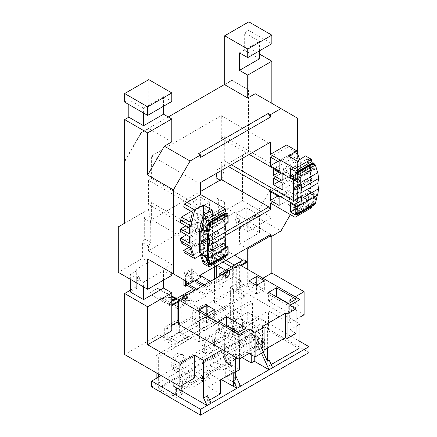 <?xml version="1.0" encoding="UTF-8"?>
<svg xmlns="http://www.w3.org/2000/svg" width="437" height="437" viewBox="0 0 437 437"><rect width="100%" height="100%" fill="white"/><g stroke="black" fill="none" stroke-linecap="round" stroke-linejoin="round"><path stroke-width="0.33" stroke-dasharray="2.19 1.64" d="M237.471 334.6A7.282 4.206 -60 0 1 233.833 334.961A7.282 4.206 -60 0 1 232.326 331.628L232.326 327.777A7.282 4.206 -60 0 1 235.499 320.452A7.282 4.206 -60 0 1 241.115 318.502A7.282 4.206 -60 0 1 242.622 321.834L242.622 325.68A7.282 4.206 -60 0 1 237.471 334.6M239.744 335.911A7.282 4.206 -60 0 1 236.1 336.272A7.282 4.206 -60 0 1 234.593 332.939L234.593 329.088A7.282 4.206 -60 0 1 237.772 321.763A7.282 4.206 -60 0 1 243.387 319.813A7.282 4.206 -60 0 1 244.895 323.145L244.895 326.991A7.282 4.206 -60 0 1 239.744 335.911M207.182 352.085A7.282 4.206 -60 0 1 203.544 352.446A7.282 4.206 -60 0 1 202.036 349.114L202.036 345.263A7.282 4.206 -60 0 1 205.215 337.938A7.282 4.206 -60 0 1 210.825 335.987A7.282 4.206 -60 0 1 212.333 339.32L212.333 343.165A7.282 4.206 -60 0 1 207.182 352.085M209.454 353.396A7.282 4.206 -60 0 1 205.816 353.757A7.282 4.206 -60 0 1 204.308 350.425L204.308 346.579A7.282 4.206 -60 0 1 207.488 339.249A7.282 4.206 -60 0 1 213.098 337.298A7.282 4.206 -60 0 1 214.605 340.631L214.605 344.476A7.282 4.206 -60 0 1 209.454 353.396M176.898 369.571A7.282 4.206 -60 0 1 173.254 369.931A7.282 4.206 -60 0 1 171.746 366.599L171.746 362.754A7.282 4.206 -60 0 1 174.926 355.423A7.282 4.206 -60 0 1 180.536 353.473A7.282 4.206 -60 0 1 182.043 356.805L182.043 360.656A7.282 4.206 -60 0 1 176.898 369.571M179.17 370.882A7.282 4.206 -60 0 1 175.527 371.242A7.282 4.206 -60 0 1 174.019 367.91L174.019 364.065A7.282 4.206 -60 0 1 177.198 356.734A7.282 4.206 -60 0 1 182.808 354.784A7.282 4.206 -60 0 1 184.316 358.116L184.316 361.967A7.282 4.206 -60 0 1 179.17 370.882M175.647 388.957L181.705 385.461L182.65 386.008L176.592 389.504L175.647 388.957L175.647 395.081L172.806 393.442L172.806 395.19L169.78 396.938L169.78 395.19L158.647 388.761L158.647 377.049M172.806 393.442L169.78 395.19M202.905 373.22L208.962 369.724L209.913 370.27L203.855 373.766L202.905 373.22L202.905 379.343L200.07 377.705L178.864 389.946L178.864 391.694L182.65 393.879L176.592 397.375L172.806 395.19M200.07 377.705L200.07 379.453L178.864 391.694M229.217 356.936L235.275 353.44L237.171 354.533L231.113 358.029L229.217 356.936L229.217 363.06L227.327 361.967L206.122 374.203L206.122 375.957L209.913 378.142L203.855 381.638L200.07 379.453M227.327 361.967L227.327 363.715L206.122 375.957M158.647 374.159L158.647 356.849L252.542 302.644L252.542 334.556L263.669 340.98L260.643 342.728L260.643 344.476L264.429 346.667L258.371 350.163L254.585 347.978L233.385 360.219L237.171 362.404L231.113 365.9L227.327 363.715M263.669 340.98L263.669 342.728L260.643 344.476M252.542 334.556L158.647 388.761M195.219 322.796L207.335 315.798L216.195 320.916L204.079 327.908L195.219 322.796L195.219 312.564L192.722 311.122L204.838 304.13L204.838 317.246L216.195 323.801L204.079 330.793L204.079 327.908M167.207 338.97L179.317 331.978L188.178 337.091L176.062 344.083L167.207 338.97L167.207 328.739L164.705 327.297L176.821 320.305L176.821 333.42L188.178 339.975L176.062 346.973L176.062 344.083M156.151 372.717L156.151 355.407L250.04 301.197L250.04 334.862L156.151 389.067L169.78 396.938M156.151 355.407L158.647 356.849M156.151 389.067L156.151 378.491M250.04 301.197L252.542 302.644M250.04 334.862L263.669 342.728M188.178 339.975L188.178 337.091M216.195 323.801L216.195 320.916M176.062 346.973L164.705 340.412L164.705 327.297M164.705 340.412L176.821 333.42M178.11 322.446L179.317 321.747L178.11 321.048M177.122 320.479L176.821 320.305M179.317 321.747L179.317 331.978M204.079 330.793L192.722 324.238L192.722 311.122M192.722 324.238L204.838 317.246M195.219 312.564L207.335 305.572L204.838 304.13M207.335 305.572L207.335 315.798M167.207 328.739L177.881 322.577M175.647 395.081L181.705 391.585L178.864 389.946M202.905 379.343L208.962 375.847L206.122 374.203M229.217 363.06L235.275 359.558L233.385 358.466L233.385 360.219M256.475 341.199L262.533 337.703L264.429 338.795L258.371 342.291L256.475 341.199L256.475 347.322L254.585 346.23L233.385 358.466M256.475 347.322L262.533 343.821L260.643 342.728M254.585 346.23L254.585 347.978M262.533 337.703L262.533 343.821M264.429 338.795L264.429 346.667M258.371 342.291L258.371 350.163M231.113 358.029L231.113 365.9M237.171 354.533L237.171 362.404M235.275 353.44L235.275 359.558M203.855 373.766L203.855 381.638M209.913 370.27L209.913 378.142M208.962 369.724L208.962 375.847M176.592 389.504L176.592 397.375M182.65 386.008L182.65 393.879M181.705 385.461L181.705 391.585M236.772 218.282L238.913 218.79L239.798 220.03A2.141 1.235 120 0 0 239.356 219.046A2.141 1.235 120 0 0 238.285 219.155A2.141 1.235 120 0 0 236.887 221.04A2.141 1.235 120 0 0 237.215 222.755A2.141 1.235 120 0 0 238.285 222.652A2.141 1.235 120 0 0 239.798 220.03L239.798 211.284L236.772 211.284L236.772 218.282A2.141 1.235 120 0 0 235.374 220.166A2.141 1.235 120 0 0 235.701 221.881A2.141 1.235 120 0 0 236.772 221.778L236.772 228.77L239.798 228.77L239.798 220.03C239.607 221.084 238.597 221.668 236.772 221.778M171.785 325.221L166.939 328.018L166.939 303.89L148.766 293.396L148.766 262.096L136.71 269.055L136.71 276.053A2.141 1.235 -60 0 1 137.781 275.944A2.141 1.235 -60 0 1 138.108 277.659A2.141 1.235 -60 0 1 136.71 279.549C136.71 280.494 136.71 280.494 136.71 279.549C136.71 280.494 136.71 280.494 136.71 279.549L136.71 286.541L130.33 290.228M136.71 276.053L136.71 279.549A2.141 1.235 -60 0 1 138.223 276.927A2.141 1.235 -60 0 1 139.294 276.818A2.141 1.235 -60 0 1 139.621 278.533A2.141 1.235 -60 0 1 138.223 280.423A2.141 1.235 -60 0 1 137.152 280.527A2.141 1.235 -60 0 1 136.71 279.549L136.71 288.289L130.33 291.976M227.519 272.011A2.573 1.486 -60 0 1 227.551 274.114A2.573 1.486 -60 0 1 225.962 276.102A2.573 1.486 -60 0 1 224.804 276.293L224.957 276.381A2.573 1.486 -60 0 1 224.826 276.315A2.573 1.486 -60 0 1 224.558 276.08L224.405 275.993A2.573 1.486 -60 0 1 224.378 273.884A2.573 1.486 -60 0 1 225.962 271.896A2.573 1.486 -60 0 1 227.12 271.71L227.273 271.798A2.573 1.486 -60 0 1 227.404 271.858A2.573 1.486 -60 0 1 227.672 272.098L224.804 276.293M226.268 276.277A2.573 1.486 -60 0 1 224.979 276.403A2.573 1.486 -60 0 1 224.585 274.343A2.573 1.486 -60 0 1 226.268 272.071A2.573 1.486 -60 0 1 227.551 271.945A2.573 1.486 -60 0 1 227.95 274.01A2.573 1.486 -60 0 1 226.268 276.277M185.474 298.995A2.573 1.486 -60 0 1 184.316 300.148A2.573 1.486 -60 0 1 183.032 300.274A2.573 1.486 -60 0 1 182.764 297.848L182.912 297.936A2.573 1.486 -60 0 1 183.311 297.176L183.158 297.089A2.573 1.486 -60 0 1 184.316 295.942A2.573 1.486 -60 0 1 185.605 295.816A2.573 1.486 -60 0 1 185.872 298.242L186.025 298.329A2.573 1.486 -60 0 1 185.627 299.083L182.764 297.848M184.622 300.323A2.573 1.486 -60 0 1 183.332 300.448A2.573 1.486 -60 0 1 182.939 298.384A2.573 1.486 -60 0 1 184.622 296.117A2.573 1.486 -60 0 1 185.905 295.991A2.573 1.486 -60 0 1 186.304 298.05A2.573 1.486 -60 0 1 184.622 300.323M226.268 277.659A4.266 2.464 -60 0 1 224.132 277.866A4.266 2.464 -60 0 1 223.482 274.452A4.266 2.464 -60 0 1 226.268 270.694A4.266 2.464 -60 0 1 228.398 270.481A4.266 2.464 -60 0 1 229.054 273.901A4.266 2.464 -60 0 1 226.268 277.659M226.721 277.921A4.266 2.464 -60 0 1 224.585 278.129A4.266 2.464 -60 0 1 223.935 274.715A4.266 2.464 -60 0 1 226.721 270.956A4.266 2.464 -60 0 1 228.851 270.743A4.266 2.464 -60 0 1 229.507 274.163A4.266 2.464 -60 0 1 226.721 277.921M184.622 301.699A4.266 2.464 -60 0 1 182.486 301.912A4.266 2.464 -60 0 1 181.836 298.493A4.266 2.464 -60 0 1 184.622 294.735A4.266 2.464 -60 0 1 186.752 294.527A4.266 2.464 -60 0 1 187.407 297.941A4.266 2.464 -60 0 1 184.622 301.699M185.075 301.962A4.266 2.464 -60 0 1 182.939 302.175A4.266 2.464 -60 0 1 182.289 298.755A4.266 2.464 -60 0 1 185.075 294.997A4.266 2.464 -60 0 1 187.205 294.789A4.266 2.464 -60 0 1 187.861 298.203A4.266 2.464 -60 0 1 185.075 301.962M230.408 365.523L222.133 370.297L209.913 365.813L223.542 357.941L230.408 365.523L230.408 360.274L222.133 365.053L222.133 370.297M151.683 386.925L260.113 324.325L308.997 352.55M182.65 385.92L178.864 383.735L194.623 374.635L202.511 381.627L191.16 388.182L182.65 385.92L182.65 380.676L178.864 378.491L178.864 383.735M258.371 342.204L254.585 340.019L238.826 349.119L250.936 353.67L262.282 347.12L258.371 342.204L258.371 336.96L254.585 334.775L254.585 340.019M304.103 314.749L248.828 282.837L214.529 302.644L214.529 278.948M214.529 266.881L214.529 257.175A2.141 1.235 -60 0 1 216.042 254.553L224.711 249.549L224.711 218.249L236.772 211.284M248.828 282.837L248.828 221.81L236.772 228.77M239.798 228.77L246.178 225.088L259.431 232.741L259.431 215.25L239.476 226.77L239.476 244.256L246.594 248.369M246.178 225.088L246.178 207.602L259.431 215.25M300.033 183.955L310.467 177.935L310.467 168.474L310.002 166.994L293.506 176.521L224.296 136.562L221.269 138.31L221.269 115.668L151.606 155.883L151.606 178.531L224.602 220.674L205.073 231.943M200.823 242.95L217.784 233.161L219.019 233.871L219.019 232.151L217.784 231.441L217.784 220.237L148.58 180.279L151.606 178.531M148.58 180.279L148.58 204.374L151.606 202.626L151.606 219.713L200.67 191.384M221.269 170.572L221.269 162.406L228.343 166.492M224.296 136.562L224.296 160.658L221.269 162.406M248.527 151.688L224.41 165.612L222.143 181.344L222.143 201.184L224.41 202.227L218.353 198.731L218.353 214.572L242.469 200.654L242.469 155.184L248.527 151.688L248.527 89.875L231.867 80.255L224.711 84.385M224.41 202.227L224.41 206.969L148.465 250.816L171.785 264.281L171.785 272.89M124.348 223.383L148.465 209.46L150.732 222.575L150.732 242.415L148.465 246.075L148.465 250.816M168.305 116.952L141.004 132.717L124.649 161.045M242.469 200.654L271.847 217.615L247.73 231.539L247.73 220.434L224.41 206.969M247.73 220.434L255.192 216.129L280.936 230.993M268.214 235.887L198.551 276.108L200.67 277.331M171.785 264.281L164.328 268.586L190.073 283.449M136.71 269.055L136.71 279.549M130.33 279.298L130.33 274.485L143.582 282.138L163.531 270.618L171.785 275.386M143.582 286.945L143.582 282.138M148.766 293.396L157.435 288.387A2.141 1.235 -60 0 1 158.505 288.283A2.141 1.235 -60 0 1 158.953 289.267L158.953 334.731L124.649 354.533M230.354 320.873L233.385 322.621L233.385 303.038L244.288 296.739L241.257 294.991L241.257 314.574L230.354 320.873L230.354 287.295L233.385 289.048L199.611 308.544L189.013 302.42L178.11 308.719M177.122 308.151L160.712 298.673L192.04 300.672L195.071 302.42L205.898 296.171L205.898 294.423L211.956 290.927L211.956 292.675L222.783 286.421L219.756 284.673L233.686 276.632L233.686 266.488L243.868 260.61L243.868 259.736M195.295 290.053L205.898 296.171M186.211 281.22L186.211 274.316L192.269 270.814L192.269 281.308L186.211 284.804M192.269 281.308L211.956 292.675M230.354 287.295L241.257 281.002L233.686 276.632M216.288 265.865L216.288 264.838L217.178 265.352M225.661 270.246L230.201 272.868L230.201 274.622L216.271 282.663L216.288 266.586L230.201 274.622M216.288 264.838L216.288 266.586M241.257 281.002L241.257 294.991L232.703 290.053L232.703 267.668L231.413 266.925M214.529 302.644L225.885 309.199L170.31 341.286L158.953 334.731M241.257 314.574L225.885 305.703L225.885 309.199M199.611 308.544L199.611 320.785L244.288 294.991L236.717 290.621L236.717 268.236L239.367 266.707L239.367 264.609M233.385 322.621L199.611 342.116L199.611 322.533L233.385 303.038L233.385 289.048M225.885 305.703L170.31 337.79L170.31 341.286M199.611 342.116L189.013 335.998L178.11 342.291L170.31 337.79M178.487 300.978L195.071 291.408L195.071 302.42M240.426 265.221L222.783 275.408L222.783 286.421M205.898 287.426L205.898 285.678L211.956 282.182L211.956 283.93L205.898 287.426L202.866 285.678L211.956 290.927M219.756 275.933L219.756 284.673M192.04 289.66L192.04 298.924L178.11 306.971M178.11 302.071L178.11 298.575L167.923 304.458L167.923 303.584L171.785 301.35M158.953 289.267L177.122 299.755L177.122 302.639M177.122 306.403L160.712 296.925L160.712 298.673M178.11 342.291L178.11 322.708M236.717 290.621L239.367 289.092L239.367 266.707L241.18 265.658M178.487 324.238L181.137 322.708L181.137 300.323L178.487 301.852M296.002 333.333L289.944 329.831L289.944 305.354M289.944 329.831L296.002 326.335M239.367 289.092L299.94 324.063M199.611 320.785L192.04 316.41L192.04 318.163L181.137 324.456L181.137 322.708L192.04 316.41M262.533 326.423L262.533 350.906L264.052 350.032M262.533 350.906L264.052 351.78M276.162 296.696L268.591 301.066L288.278 312.433L296.155 307.888L288.584 303.518M296.155 307.888L296.155 299.143M288.278 312.433L288.278 303.693M268.591 301.066L268.591 292.326M256.792 285.159L248.915 289.709L256.475 294.074L264.352 289.529L256.792 285.148M264.352 289.529L264.352 280.783M256.475 294.074L256.475 285.328M248.915 289.709L248.915 280.964M214.376 318.382L206.816 314.001L198.939 318.562L206.504 322.927L214.376 318.382L214.376 309.636M206.504 322.927L206.504 314.181M198.939 318.562L198.939 309.817M226.191 325.549L218.62 329.919L238.307 341.286L246.178 336.741L246.178 327.996M238.307 341.286L238.307 332.541M218.62 329.919L218.62 321.179M246.178 336.741L238.607 332.366M178.11 298.575L181.137 300.323M178.487 322.927L181.137 324.456M171.785 305.725L170.954 306.206L170.954 305.332L171.785 304.851M167.923 304.458L170.954 306.206M194.012 290.796L195.071 291.408M167.923 303.584L170.954 305.332M177.586 298.001L192.04 298.924L192.04 300.672M199.611 322.533L192.04 318.163M189.013 302.42L189.013 335.998M166.939 328.018L171.785 330.814M259.884 328.739L227.781 347.273L227.781 351.823L259.884 333.289L259.884 328.739L247.768 321.747L247.768 312.302L215.665 330.836L235.275 342.16L222.406 349.595M247.768 312.302L267.378 323.626L299.034 305.354L289.72 299.973L295.172 296.827M262.916 278.205L247.73 286.967L247.73 269.438M232.703 290.053L242.885 284.17L247.73 286.967M217.784 231.441L207.357 237.466M217.784 220.237L201.288 229.758M293.506 189.445L310.467 179.651L310.467 189.112L310.013 191.084L300.033 196.841M290.397 214.594L297.592 202.14L297.592 153.119M197.644 219.123L206.428 224.192L206.428 218.047L197.644 212.977L197.644 219.123L186.004 225.842M197.644 212.977L180.683 222.772M200.67 205.985L209.454 211.055L209.454 202.309L200.67 197.24L200.67 205.985L191.269 211.41M200.67 197.24L183.698 207.04M286.612 145.002L287.311 147.22L270.334 157.02M277.905 161.395L289.627 154.627L290.326 156.845L290.326 159.472L273.365 169.261M278.686 172.336L290.326 165.612L290.326 168.234L273.365 178.028M279.096 181.339L290.326 174.86L290.326 177.482L289.627 180.503L270.334 191.646M277.905 196.016L287.311 190.587L286.612 193.613L270.334 203.014M225.306 235.565L200.67 249.789L199.157 247.167L225.989 231.676M184.392 252.63L200.67 243.229L200.67 249.789M200.67 240.607L209.454 245.676L209.454 236.936L200.67 231.861L200.67 240.607L188.948 247.375M200.67 231.861L181.377 243.005M197.644 228.365L206.428 233.44L206.428 226.814L197.644 221.745L197.644 228.365L186.419 234.849M197.644 221.745L180.683 231.539M228.103 222.695L227.344 222.258L227.344 214.911A0.645 0.371 -120 0 0 226.89 214.125L226.568 213.939A0.645 0.371 -120 0 0 226.115 214.201L226.115 219.8A2.141 1.235 60 0 1 225.672 220.778A2.141 1.235 60 0 1 224.602 220.674M227.344 222.258L224.318 224.006L224.318 248.101L225.192 247.593M226.093 247.074A2.141 1.235 60 0 1 226.115 247.391L226.115 253.023A0.645 0.371 -120 0 0 226.568 253.81L226.89 253.995A0.645 0.371 -120 0 0 227.344 253.733L227.344 246.353M151.606 155.883L199.157 183.338L200.67 182.464M220.816 214.114L220.816 208.87L225.355 211.492M207.455 225.323L220.816 217.61L220.816 215.807M220.816 217.61L224.219 219.582A1.606 0.929 -120 0 0 225.022 219.658A1.606 0.929 -120 0 0 225.355 218.926L225.355 213.764A1.715 0.989 60 0 1 225.71 212.983M227.748 254.957A1.715 0.989 60 0 1 226.89 254.869L226.568 254.684A1.715 0.989 60 0 1 225.355 252.586L225.355 247.429A1.606 0.929 -120 0 0 224.219 245.457L204.926 256.601M206.991 260.217L220.816 252.236L220.816 243.491L224.219 245.457M220.816 252.236L225.355 254.858L225.355 256.333M225.355 257.48L200.67 243.229M151.606 219.713L199.157 247.167M151.606 202.626L224.602 244.764A2.141 1.235 60 0 1 225.448 245.556M206.428 218.047L189.467 227.841M206.428 224.192L189.467 233.986M206.428 226.814L189.467 236.608M206.428 233.44L189.467 243.229M207.357 250.352L217.784 244.327L217.784 233.161M221.269 138.31L249.21 154.441M221.269 115.668L268.821 143.118L199.157 183.338M282.149 174.336L299.11 164.541L290.326 159.472M282.149 180.476L299.11 170.687L299.11 164.541M290.326 165.612L299.11 170.687M282.149 183.098L299.11 173.309L290.326 168.234M282.149 189.724L299.11 179.929L299.11 173.309M290.326 174.86L299.11 179.929M293.506 176.521L293.506 180.017M310.467 189.112L308.954 188.238L308.954 167.6L305.468 155.883M310.467 168.474L308.954 167.6M310.467 177.935L311.696 178.646L311.696 180.361L310.467 179.651M310.013 191.084L313.799 193.269C314.684 193.924 315.033 194.886 314.848 196.158L297.007 206.461M297.007 178.87L314.837 168.573L313.356 163.837L313.99 163.837L314.585 164.547L316.994 172.244L316.994 192.881L314.585 203.363L313.668 203.522L313.356 202.653L314.848 196.158M314.585 203.363L297.007 213.513L314.585 203.363M316.994 192.881L317.754 193.318L317.3 195.29M295.019 207.209L313.963 196.268L312.597 202.216L313.438 204.532L314.727 204.74M313.963 196.268L313.176 194.099L309.767 192.133L307.451 202.216L311.996 204.838L311.603 206.543M311.297 207.865L305.468 204.5L308.954 188.238M314.837 168.573L314.722 169.365L313.788 169.179L310.002 166.994M311.996 161.472L307.451 158.85L308.844 163.291M313.176 168.223L313.881 168.36L313.963 167.764L295.019 178.706L313.176 168.223L309.767 166.251L309.292 164.727M312.69 162.766L313.963 167.764M316.994 172.244L317.754 172.681M313.356 163.837L296.231 173.718L313.356 163.837M311.996 204.838L295.838 214.163M287.311 190.587L296.095 195.661L298.411 185.578L289.627 180.503M286.612 193.613L296.914 199.556L300.623 183.425L290.326 177.482M300.623 183.425L300.623 162.793L290.326 156.845M289.627 154.627L298.411 159.696L296.095 152.294L287.311 147.22M299.645 159.68L300.623 162.793M296.914 199.556L288.202 204.587L297.291 209.831L305.468 204.5M148.58 204.374L217.784 244.327M208.952 264.33L225.355 254.858M208.11 256.617L208.564 258.065M231.867 80.255L232.173 80.43L224.711 84.734M141.004 132.717L141.309 132.892L124.649 161.745M171.785 141.872L148.766 128.582L141.309 132.892M148.766 262.096L142.407 258.42L118.29 272.344M148.465 246.075L142.407 242.579L142.407 258.42M163.531 270.618L163.531 280.15M128.817 104.519L128.817 99.707L143.582 108.234L163.531 96.714L171.785 101.477M124.649 102.111L128.817 99.707M148.766 79.621L148.766 128.582M255.192 216.129L271.847 187.276L297.592 202.14M271.847 217.615L271.847 187.276M243.868 260.61L246.9 262.358M224.711 249.549L234.631 255.274M242.885 284.17L242.885 266.641M242.885 264.675L242.885 260.305M239.476 226.77L247.73 231.539M224.711 218.249L218.353 214.572M236.111 354.183L236.111 325.068L224.372 331.847L224.372 360.962L236.111 354.183L241.94 357.548M224.372 360.962L239.514 369.702M240.525 386.221L225.71 377.672L235.275 372.149M259.884 333.289L256.022 331.055L256.022 336.19L263.314 352.206M267.378 348.109L267.378 323.626M227.781 351.823L223.919 349.595L223.919 354.729L235.275 379.677M227.781 347.273L215.665 340.281L215.665 330.836M235.275 342.16L235.275 357.024M247.768 321.747L215.665 340.281M208.17 386.925L220.286 379.933L208.17 372.936L208.17 386.925L220.286 393.923M211.093 403.214L207.641 401.221L209.64 400.068M256.022 336.19L254.23 337.227L254.23 356.428M251.253 354.707L251.253 333.813L256.022 331.055M207.641 401.221L207.641 395.714M163.531 96.714L163.531 106.246M143.582 113.041L143.582 108.234M248.527 89.875L232.173 80.43M248.828 90.049L248.828 47.906L244.665 50.31L244.665 32.824L248.828 30.421L248.828 21.85M289.72 299.973L289.72 323.058L268.515 310.816L173.112 365.9L194.312 378.142M173.112 365.9L173.112 382.512M289.72 323.058L299.94 317.158M271.847 236.237L271.847 235.101L269.35 236.543M297.592 118.203L255.192 93.72M244.665 32.824L259.431 41.346L239.476 52.866M259.431 50.878L259.431 41.346M244.665 50.31L259.431 58.837M248.828 47.906L259.431 54.024M248.828 221.81L271.847 235.101M248.828 30.421L271.847 43.705M239.476 244.256L259.431 232.741M246.178 207.602L239.798 211.284M173.112 385.92L268.515 330.842L268.515 310.816M268.515 330.842L299.034 348.458M299.034 324.587L299.034 305.354M272.628 367.686L269.176 365.693L269.176 360.104M269.176 365.693L271.191 364.529M260.113 324.325L260.113 318.469L299.034 340.936M260.113 318.469L161.149 375.602M225.71 377.672L225.71 353.691L223.919 354.729M223.919 349.595L239.514 340.587L239.514 358.946M221.117 379.453L221.117 365.463L233.232 372.455M221.117 365.463L208.17 372.936M130.33 274.485L136.71 270.803M136.71 288.289L136.71 286.541M224.372 331.847L239.514 340.587M236.111 325.068L251.253 333.813M235.275 374.695L225.71 353.691M261.517 353.238L254.23 337.227M200.67 157.369L198.551 153.698M198.551 276.108L200.67 274.878M200.517 255.208L203.396 253.547L212.486 258.791L203.249 263.516M212.486 258.791L212.486 210.181M203.396 253.547L203.396 214.824M209.454 202.309L192.482 212.114M209.454 211.055L190.161 222.193M209.454 236.936L190.161 248.074M209.454 245.676L192.482 255.481M220.816 208.87L203.839 218.669M220.816 243.491L201.517 254.629M297.291 209.831L297.291 161.22M288.202 204.587L288.202 155.971M279.117 162.094L296.095 152.294M279.117 170.834L298.411 159.696M279.117 196.716L298.411 185.578M279.117 205.461L296.095 195.661M290.474 168.649L307.451 158.85M309.767 166.251L295.019 174.773M290.474 203.276L309.767 192.133M307.451 202.216L295.019 209.394M224.296 160.658L231.37 164.738M300.793 180.727L300.033 180.29L300.033 181.164M300.033 180.29L297.007 182.038M317.754 193.318L317.754 195.028M225.071 224.443L224.318 224.006M224.318 248.101L225.071 248.538M300.033 187.096L311.696 180.361M300.033 185.375L311.696 178.646M219.019 232.151L207.357 238.886M219.019 233.871L207.357 240.601M166.939 303.89L171.785 301.088M177.122 299.755A2.141 1.235 120 0 0 176.679 298.777A2.141 1.235 120 0 0 176.406 298.684M233.418 265.767A2.141 1.235 120 0 0 232.703 267.668M233.686 266.488L236.717 268.236M221.723 274.797L222.783 275.408M160.712 296.925L175.062 297.843M230.201 272.868L216.271 280.915L216.271 282.663M216.271 280.915L216.277 277.937M183.158 297.089L185.872 298.242M224.405 275.993L227.12 271.71M185.627 299.083L182.912 297.936M183.311 297.176L186.025 298.329M227.672 272.098L224.957 276.381M224.558 276.08L227.273 271.798M205.898 294.423L196.808 289.179M186.965 281.657L186.965 276.501L194.541 280.871L193.023 279.997L193.023 272.999L211.956 283.93M186.211 274.316L196.055 279.997M204.385 284.804L205.898 285.678M192.269 270.814L200.67 275.671M210.443 281.308L211.956 282.182M186.965 276.501L193.023 272.999M188.56 282.575L193.023 279.997M185.408 280.756L185.408 273.89L192.854 269.591L192.854 281.98L187.08 285.306M183.895 279.882L183.895 273.016L185.408 273.89M183.895 273.016L191.335 268.717L192.854 269.591M191.335 268.717L191.335 281.1L192.854 281.98M191.335 281.1L183.895 285.399M244.288 294.991L244.288 296.739M150.732 242.415L144.674 238.919L142.407 242.579M150.732 222.575L144.674 219.079L144.674 238.919M118.29 226.879L143.505 212.322L144.674 219.079M143.505 212.322L148.465 209.46M224.41 165.612L217.255 169.742L216.757 173.178M222.143 181.344L220.101 180.164M216.086 182.486L216.086 197.688L218.353 198.731M222.143 201.184L216.086 197.688M217.255 169.742L242.469 155.184M178.864 378.491L194.623 369.391L202.511 376.383L191.16 382.938L182.65 380.676M191.16 382.938L191.16 388.182M202.511 376.383L202.511 381.627M194.623 369.391L194.623 374.635M254.585 334.775L238.826 343.87L238.826 349.119M238.826 343.87L250.936 348.426L250.936 353.67M250.936 348.426L262.282 341.871L262.282 347.12M262.282 341.871L258.371 336.96M223.542 357.941L223.542 352.697L230.408 360.274M223.542 352.697L209.913 360.569L209.913 365.813M222.133 365.053L209.913 360.569M234.593 332.939L232.326 331.628M204.308 350.425L202.036 349.114M174.019 367.91L171.746 366.599M184.316 361.967L182.043 360.656M184.316 358.116L182.043 356.805M174.019 364.065L171.746 362.754M214.605 344.476L212.333 343.165M214.605 340.631L212.333 339.32M204.308 346.579L202.036 345.263M244.895 326.991L242.622 325.68M244.895 323.145L242.622 321.834M234.593 329.088L232.326 327.777M222.936 262.031L214.529 257.175M226.89 253.995L227.344 253.733M209.765 225.06L227.344 214.911M207.357 254.722L224.602 244.764M206.411 258.365L225.355 247.429M207.777 262.735L225.355 252.586M209.361 264.62L226.568 254.684M209.684 264.806L226.89 254.869M209.667 263.566L226.568 253.81M209.389 262.681L226.115 253.023M226.115 247.391L207.897 257.906M225.355 218.926L224.219 219.582M207.777 223.913L225.355 213.764M208.662 229.873L226.115 219.8M226.568 213.939L226.115 214.201M209.454 224.192L226.89 214.125M313.176 194.099L293.882 205.243M313.788 169.179L294.259 180.454M300.033 201.211L313.799 193.269M313.438 204.532L296.231 214.463M313.761 204.718L296.554 214.649M312.597 163.4L295.019 173.544M313.99 163.837L296.554 173.91M314.585 164.547L297.007 174.696M313.668 203.522L297.007 213.141M313.356 202.653L297.007 212.092M312.597 202.216L295.019 212.366M171.785 296.674L157.435 288.387M216.042 254.553L225.962 260.283M236.1 336.272L233.833 334.961M205.816 353.757L203.544 352.446M175.527 371.242L173.254 369.931M182.808 354.784L180.536 353.473M213.098 337.298L210.825 335.987M243.387 319.813L241.115 318.502M239.356 219.046L238.913 218.79M237.215 222.755L235.701 221.881M139.294 276.818L137.781 275.944M137.152 280.527L136.71 280.27M183.032 300.274L183.332 300.448M224.132 277.866L224.585 278.129M182.486 301.912L182.939 302.175M209.733 264.117L227.213 254.028M208.766 224.001L226.246 213.906M313.389 163.596L295.909 173.691M314.356 203.718L296.876 213.808M294.685 179.438L313.881 168.36M225.022 219.658L205.832 230.741M297.007 179.591L314.722 169.365M225.672 220.778L208.465 230.709M186.752 294.527L187.205 294.789M228.398 270.481L228.851 270.743M185.605 295.816L185.905 295.991M171.785 295.947L158.505 288.283"/><path stroke-width="0.66" d="M158.647 377.049L158.647 374.159M156.151 378.491L156.151 372.717M178.11 321.048L177.122 320.479M233.232 386.445L233.232 372.455L220.286 379.933L221.117 379.453L236.936 388.296L200.567 409.294L200.567 415.15L308.997 352.55L308.997 346.688L272.628 367.686L269.176 360.104L267.378 361.137L267.378 348.109M200.567 415.15L151.683 386.925L151.683 381.069L161.149 375.602M214.529 278.948L214.529 266.881M200.67 191.384L221.269 179.492L221.269 170.572M124.649 161.045L124.348 161.57L124.348 223.383L118.29 226.879L118.29 272.344L147.668 289.305L171.785 275.386L171.785 272.89M224.711 84.385L168.305 116.952M297.592 153.119L297.592 118.203L280.936 108.584L270.334 114.702L268.214 113.478L198.551 153.698L200.67 154.922L190.073 161.04L173.413 189.893L173.413 273.83L190.073 283.449L200.67 277.331L200.67 274.878L270.334 234.664L268.214 235.887L270.334 237.111L280.936 230.993L290.397 214.594M164.328 268.586L147.668 258.966L147.668 289.305M163.531 280.15L163.531 288.103L143.582 299.624L130.33 291.976L130.33 279.298M143.582 299.624L143.582 286.945M130.33 290.228L124.649 293.506L124.649 354.533L179.924 386.445L194.312 378.142L194.312 355.057L179.924 363.366L147.668 344.738L171.785 330.814L171.785 292.872L163.531 288.103M178.11 308.719L177.122 308.151L177.122 322.14L178.11 322.708L178.11 308.719M186.211 281.22L186.211 284.804L195.295 290.053M217.178 265.352L225.661 270.246M296.002 326.335L299.94 324.063L299.94 299.58L239.367 264.609L178.487 299.755L178.487 324.238L239.061 359.209L249.057 353.44L255.115 356.936L264.052 351.78L264.052 327.297L255.115 332.453L249.057 328.957L239.061 334.731L239.061 359.209M241.18 265.658L246.9 262.358L246.9 261.484L243.868 259.736L219.756 273.655L219.756 275.933M177.122 302.639L177.122 306.403L178.11 306.971L178.11 302.071M171.785 301.35L192.04 289.66L194.012 290.796M264.052 350.032L285.552 337.615L287.071 338.489L287.071 314.006L296.002 308.85L289.944 305.354L299.94 299.58M287.071 338.489L296.002 333.333L296.002 308.85M178.487 299.755L239.061 334.731M238.307 332.541L246.178 327.996L226.492 316.628L218.62 321.179L238.307 332.541M206.504 314.181L214.376 309.636L206.816 305.272L198.939 309.817L206.504 314.181M264.352 280.783L256.792 276.419L248.915 280.964L256.475 285.328L264.352 280.783M296.155 299.143L276.468 287.775L268.591 292.326L288.278 303.693L296.155 299.143M285.552 337.615L285.552 313.132L287.071 314.006M285.552 313.132L262.533 326.423L264.052 327.297M249.057 328.957L249.057 353.44M255.115 332.453L255.115 356.936M288.584 303.518L276.468 296.521L276.468 287.775M276.468 296.521L276.162 296.696M256.792 285.148L256.792 276.419M206.816 314.001L206.816 305.272M238.607 332.366L226.492 325.374L226.191 325.549M226.492 325.374L226.492 316.628M177.122 306.403L177.122 308.151M178.11 322.708L178.487 322.927M178.487 301.852L171.785 305.725M171.785 304.851L178.487 300.978M171.785 325.221L177.122 322.14M194.312 355.057L203.626 360.432L203.626 398.031L207.641 395.714L211.093 403.214M222.406 349.595L203.626 360.432M299.94 317.158L304.103 314.749L304.103 291.67L295.172 296.827M304.103 291.67L271.847 273.049L262.916 278.205M207.357 237.466L200.823 241.235L200.823 231.774L201.288 229.758L205.073 231.943L206.28 231.971L207.051 230.802L208.536 224.35L209.454 224.192L209.765 225.06L207.357 235.548L208.11 235.985L210.525 225.497L209.684 223.187L208.394 222.979L207.777 223.913L206.411 229.862L205.832 230.741L204.926 230.72L201.517 228.753L203.839 218.669L208.383 221.291L209.077 218.265L203.249 214.9L199.31 230.9L200.823 231.774M293.506 180.017L293.506 187.724L294.735 188.434L294.735 190.155L293.506 189.445L293.506 200.61L300.033 196.841M270.334 114.702L270.334 117.154L200.67 157.369L200.67 154.922M270.334 237.111L270.334 234.664M191.269 211.41L181.377 217.123L180.683 220.15L180.683 222.772L189.467 227.841L189.467 233.986L180.683 228.912L180.683 231.539L189.467 236.608L189.467 243.229L180.683 238.16L180.683 240.782L181.377 243.005L190.161 248.074L192.482 255.481L183.698 250.406L184.392 252.63L194.689 258.573L190.98 246.725L180.683 240.782M295.019 174.773L290.474 177.395L290.474 168.649L295.019 171.271L295.019 168.649L270.334 154.398L270.334 142.243L200.67 182.464L200.67 194.618L184.392 204.013L183.698 207.04L192.482 212.114L190.161 222.193L181.377 217.123M270.334 154.398L286.612 145.002L296.914 150.945L299.645 159.68M270.334 165.765L279.117 170.834L279.117 162.094L270.334 157.02L270.334 165.765L277.905 161.395M273.365 175.406L273.365 169.261L282.149 174.336L282.149 180.476L273.365 175.406L278.686 172.336M273.365 184.649L273.365 178.028L282.149 183.098L282.149 189.724L273.365 184.649L279.096 181.339M270.334 200.386L279.117 205.461L279.117 196.716L270.334 191.646L270.334 200.386L277.905 196.016M221.269 179.492L268.821 206.947L270.334 209.569L270.334 203.014L295.019 217.265L295.019 214.638L290.474 212.016L290.474 203.276L293.882 205.243A1.606 0.929 60 0 1 295.019 207.209L295.019 212.366A1.715 0.989 60 0 0 296.231 214.463L296.554 214.649A1.715 0.989 60 0 0 297.411 214.736A1.715 0.989 60 0 0 297.766 213.95L297.766 206.57L300.793 204.822L301.579 198.562L318.54 188.768L317.754 183.245L318.71 178.411L317.754 172.681L315.345 164.984L313.438 162.914L312.69 162.766L295.374 172.762A1.715 0.989 60 0 1 296.231 172.844L296.554 173.03A1.715 0.989 60 0 1 297.766 175.133L297.766 182.475L297.007 182.038L297.007 174.696A0.645 0.371 -120 0 0 296.554 173.91L296.231 173.718A0.645 0.371 -120 0 0 295.778 173.981L295.778 179.58L297.007 178.87M270.334 209.569L225.306 235.565M188.948 247.375L183.698 250.406M186.419 234.849L180.683 238.16M186.004 225.842L180.683 228.912M225.192 247.593L227.344 246.353L228.103 246.79L225.071 248.538L225.858 242.278L225.071 236.75L226.027 231.921L225.071 224.443L228.103 222.695L228.103 215.348A1.715 0.989 60 0 0 226.89 213.251L226.568 213.065A1.715 0.989 60 0 0 225.71 212.983L208.394 222.979M225.071 226.191L208.11 235.985L209.066 241.716L226.027 231.921M207.897 257.906L207.04 258.398L208.536 263.172L209.132 263.877L209.765 263.882L207.357 256.18L207.357 235.548M208.383 221.291L225.355 211.492L225.355 208.87L200.67 194.618M220.816 215.807L220.816 214.114M228.103 246.79L228.103 254.17A1.715 0.989 60 0 1 227.748 254.957L210.432 264.953L209.361 264.62L207.777 262.735L206.411 258.365L204.926 256.601L201.517 254.629L203.839 262.036L206.991 260.217M208.952 264.33L208.383 264.658L209.077 266.881L225.355 257.48L225.355 256.333M225.448 245.556A2.141 1.235 60 0 1 226.093 247.074M207.04 258.398L205.062 256.044L201.277 253.859L200.823 252.411L200.823 242.95L202.058 243.66L202.058 241.945L200.823 241.235M201.277 253.859L207.357 250.352M225.858 242.278L208.897 252.073L208.11 246.544L209.066 241.716M225.071 236.75L208.11 246.544M225.071 248.538L208.11 258.327L208.897 252.073M249.21 154.441L294.259 180.454A2.141 1.235 -120 0 0 295.33 180.557A2.141 1.235 -120 0 0 295.778 179.58M295.019 178.706A1.606 0.929 60 0 1 294.685 179.438A1.606 0.929 60 0 1 293.882 179.361L295.019 178.706L295.019 173.544A1.715 0.989 60 0 1 295.374 172.762M290.474 177.395L293.882 179.361M270.334 142.243L268.821 143.118M293.506 187.724L300.033 183.955M300.033 181.164L300.033 204.385L300.793 204.822L317.754 195.028L318.54 188.768M301.579 198.562L300.793 193.034L317.754 183.245M300.793 193.034L301.748 188.205L318.71 178.411M301.748 188.205L300.793 182.475L317.754 172.681M297.766 182.475L300.793 180.727L300.793 182.475M317.3 195.29L315.345 203.8L297.766 213.95M297.007 206.461L295.778 207.171L295.778 212.803A0.645 0.371 -120 0 0 296.231 213.589L296.554 213.775A0.645 0.371 -120 0 0 297.007 213.513L297.007 206.133L297.766 206.57M295.778 207.171A2.141 1.235 -120 0 0 294.259 204.549L300.033 201.211M228.343 166.492L294.259 204.549M297.411 214.736L314.727 204.74L315.345 203.8M311.603 206.543L311.297 207.865L295.019 217.265M295.019 168.649L311.297 159.248L305.468 155.883L297.291 161.22L288.202 155.971L296.914 150.945M311.297 159.248L311.996 161.472L295.019 171.271M309.292 164.727L308.844 163.291M295.838 214.163L295.019 214.638M208.536 224.35L209.132 224.006L208.536 224.35M208.564 258.065L210.432 264.953M209.454 264.063L209.765 263.882L209.454 264.063M200.823 252.411L199.31 251.537L199.31 230.9M199.31 251.537L203.249 263.516L209.077 266.881M208.383 264.658L203.839 262.036M207.357 256.18L208.11 256.617L208.11 258.327M271.847 103.34L271.847 61.196L247.73 75.12L239.476 70.352L239.476 52.866L247.73 57.629L271.847 43.705L271.847 35.14L248.828 21.85L224.711 35.774L224.711 84.734L247.73 98.025L255.192 93.72L280.936 108.584M124.348 161.57L124.649 161.745L124.649 119.601L147.668 132.892L171.785 118.968L171.785 141.872L164.328 146.177L190.073 161.04M124.649 119.601L128.817 117.192L128.817 104.519M124.649 93.545L124.649 102.111L147.668 115.401L171.785 101.477L171.785 92.912L148.766 79.621L124.649 93.545L147.668 106.836L147.668 115.401M234.631 255.274L242.885 260.305M242.885 266.641L242.885 264.675M247.73 269.438L247.73 249.024L246.594 248.369M241.94 357.548L251.253 362.928L254.23 361.208L269.039 369.762L236.936 388.296L233.484 380.709L233.484 386.303M235.275 372.149L239.514 369.702L239.514 358.946M263.314 352.206L267.378 361.137M235.275 357.024L235.275 379.677L233.484 380.709M209.64 400.068L220.286 393.923L220.286 379.933M251.253 362.928L251.253 354.707M254.23 356.428L254.23 361.208M124.649 293.506L147.668 306.796L147.668 344.738M147.668 306.796L171.785 292.872M164.328 146.177L147.668 175.029L173.413 189.893M147.668 132.892L147.668 175.029M163.531 106.246L163.531 114.199L171.785 118.968M171.785 92.912L147.668 106.836M128.817 117.192L143.582 125.719L143.582 113.041M147.668 258.966L173.413 273.83M173.112 382.512L173.112 385.92L207.078 405.531L203.626 398.031M271.847 273.049L271.847 236.237M269.35 236.543L247.73 249.024M247.73 98.025L247.73 75.12M239.476 70.352L259.431 58.837L259.431 50.878M247.73 57.629L247.73 49.064L271.847 35.14M259.431 54.024L271.847 61.196M224.711 35.774L247.73 49.064M179.924 363.366L179.924 386.445M271.191 364.529L299.034 348.458L299.034 324.587M299.034 340.936L308.997 346.688M200.567 409.294L151.683 381.069M163.531 114.199L143.582 125.719M261.517 353.238L269.039 369.762L272.628 367.686M240.525 386.221L235.275 374.695M268.214 113.478L270.334 117.154M225.989 231.676L268.821 206.947M203.249 214.9L212.486 210.181L203.396 204.937L194.689 209.962L184.392 204.013M225.355 208.87L209.077 218.265M190.98 246.725L190.98 226.093L180.683 220.15M190.98 226.093L194.689 209.962M200.517 255.208L194.689 258.573M203.396 214.824L203.396 204.937M201.517 228.753L207.455 225.323M295.019 209.394L290.474 212.016M231.37 164.738L293.506 200.61M297.007 206.133L300.033 204.385M294.735 190.155L300.033 187.096M294.735 188.434L300.033 185.375M207.357 238.886L202.058 241.945M207.357 240.601L202.058 243.66M171.785 301.088L175.608 298.881L171.785 296.674M176.406 298.684A2.141 1.235 120 0 0 175.608 298.881M225.962 260.283L234.216 265.046L242.885 260.042M234.216 265.046A2.141 1.235 120 0 0 233.418 265.767M246.9 261.484L240.426 265.221M219.756 273.655L221.723 274.797M175.062 297.843L177.586 298.001M216.277 277.937L216.288 265.865M196.808 289.179L186.965 283.493L186.965 281.657M194.541 280.871L202.866 285.678L194.536 280.871M196.055 279.997L204.385 284.804M200.67 275.671L210.443 281.308M186.965 283.493L188.56 282.575M187.08 285.306L185.408 286.273L185.408 280.756M185.408 286.273L183.895 285.399L183.895 279.882M216.757 173.178L216.086 177.848L216.086 182.486M220.101 180.164L216.086 177.848M231.413 266.925L222.936 262.031M210.525 225.497L228.103 215.348M315.345 164.984L297.766 175.133M205.062 256.044L207.357 254.722M210.525 264.319L228.103 254.17M209.132 263.877L209.667 263.566M208.536 263.172L209.389 262.681M204.926 230.72L206.411 229.862M209.684 223.187L226.89 213.251M209.361 223.001L226.568 213.065M207.051 230.802L208.662 229.873M313.761 163.099L296.554 173.03M313.438 162.914L296.231 172.844M296.231 173.718L295.778 173.981M297.007 213.513L296.554 213.775M297.007 213.141L296.231 213.589M297.007 212.092L295.778 212.803M295.33 180.557L297.007 179.591M208.465 230.709L206.28 231.971M176.466 298.651L171.785 295.947"/></g></svg>
